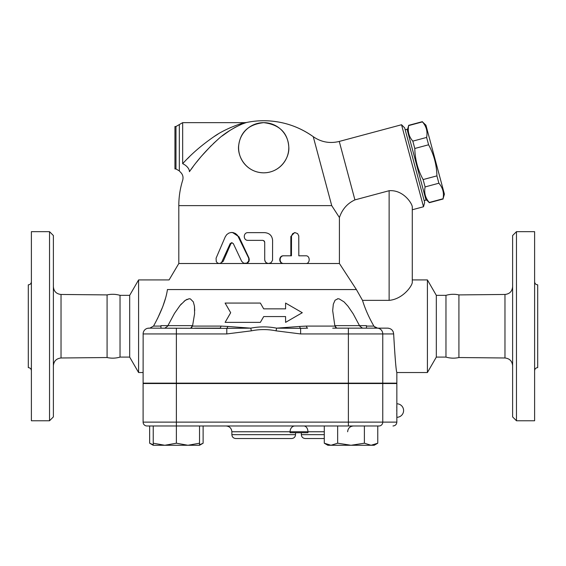 <?xml version="1.0" encoding="UTF-8"?>
<svg xmlns="http://www.w3.org/2000/svg" width="566" height="566" viewBox="0 0 566 566"><rect width="100%" height="100%" fill="white"/><g stroke="black" fill="none" stroke-linecap="round" stroke-linejoin="round"><path stroke-width="0.85" d="M53.381 365.7C53.862 361.08 56.409 358.511 61.029 357.988L107.08 357.535L107.08 294.907L61.029 294.462C56.381 293.966 53.834 291.391 53.381 286.743M53.381 416.909L53.381 235.534L49.525 231.671L49.525 420.771L53.381 416.909M49.525 420.771L31.385 420.771L31.385 231.671L49.525 231.671M31.385 281.748C31.201 283.616 30.175 284.648 28.3 284.832L28.3 367.61C30.161 367.808 31.194 368.834 31.385 370.695M107.08 357.535C111.431 358.49 115.754 358.342 120.034 357.096L120.034 295.346C115.754 294.101 111.431 293.952 107.08 294.907M458.92 357.535C454.569 358.49 450.246 358.342 445.966 357.096L445.966 295.346C450.246 294.101 454.569 293.952 458.92 294.907L458.92 357.535L504.971 357.988C509.591 358.511 512.138 361.08 512.619 365.7M512.619 235.534L512.619 416.909L516.475 420.771L516.475 231.671L512.619 235.534M516.475 420.771L534.615 420.771L534.615 231.671L516.475 231.671M534.615 370.695C534.806 368.834 535.839 367.808 537.7 367.61L537.7 284.832C535.825 284.648 534.799 283.616 534.615 281.748M382.757 383.529L382.757 422.123L396.844 422.123L396.844 383.529L143.106 383.529L143.106 422.123A3.856 3.856 0 0 0 146.969 425.979L176.38 425.979L176.38 443.206L187.962 445.272L199.536 443.206L199.536 445.272L164.805 445.272L176.38 443.206M396.816 405.504L396.78 408.022M396.773 409.657L396.773 411.425M396.78 413.067L396.816 415.6M445.966 357.096L436.322 357.096L427.408 372.534L396.844 372.534L396.844 383.147L143.106 383.147L143.148 333.254M241.675 261.329L243.748 263.254L246.698 263.183L248.743 261.039L248.722 258.202L237.529 235.329L235.534 233.553L233.383 232.654L230.949 232.506L228.763 233.135L226.69 234.657L225.254 236.821L216.085 258.202L216.247 261.499L217.252 262.808L218.773 263.48L220.202 263.339L221.624 262.362L230.178 243.613L231.657 242.687L233.319 243.613L241.675 261.329M231.742 232.463L232.456 232.463L239.015 236.821L248.948 257.976C249.79 261.082 248.658 262.928 245.545 263.508L178.806 263.508L169.085 279.915L138.592 279.915L138.592 372.534L143.106 372.534M232.102 242.722L230.843 243.776L223.195 261.329L220.174 263.508M305.873 255.797C310.281 255.556 310.281 263.749 305.873 263.508L283.87 263.508C278.897 263.749 278.897 255.556 283.87 255.797L291.455 255.797L291.504 235.866L292.728 233.595L295.049 232.64L297.575 233.595L298.763 235.866L298.813 255.797L305.873 255.797M304.94 255.797L298.813 255.797M304.94 263.508L283.425 263.508C278.564 263.749 278.564 255.556 283.425 255.797L290.839 255.797L290.839 236.496L294.469 232.64L295.169 232.64M283.425 255.797L283.87 255.797M263.706 240.6L264.718 242.283L264.718 259.653C264.923 261.994 266.211 263.282 268.553 263.508L271.057 262.716L272.543 260.282L272.6 240.359C272.133 235.668 269.508 233.093 264.718 232.64L248.028 232.64C243.04 232.4 243.04 240.592 248.028 240.359L262.872 240.359L264.308 241.109L264.718 242.163L264.725 259.907L265.312 261.69L266.579 262.928L268.532 263.508L283.87 263.508M268.553 263.508L245.545 263.508M339.416 263.508L339.416 217.535C342.218 209.264 347.39 203.378 354.924 199.89L389.125 190.721C403.133 189.575 412.013 203.229 412.281 206.823L412.281 282.498C411.942 286.311 402.567 299.237 389.125 300.355L362.502 300.355L356.396 289.559L339.416 263.508L305.873 263.508M339.416 217.535L331.726 205.628L178.806 205.628L178.806 263.508M230.68 312.715L225.112 322.365L260.36 322.365L263.706 316.571L285.582 316.571L285.582 322.365L302.294 312.715L285.582 303.065L285.582 308.859L263.706 308.859L260.36 303.065L225.112 303.065L230.68 312.715M425.936 125.199L444.416 194.159L443.051 198.772C444.19 192.907 442.803 187.728 438.891 183.221L436.917 175.87C436.669 164.833 433.889 154.468 428.589 144.783L426.615 137.432C427.755 131.574 426.368 126.395 422.455 121.888L425.936 125.199M425.773 199.154L429.318 202.699L443.114 199.006M407.294 130.194L408.659 125.588C407.52 131.446 408.907 136.625 412.819 141.132L414.793 148.483C415.041 159.52 417.821 169.885 423.12 179.571L425.094 186.922C423.955 192.78 425.342 197.959 429.254 202.465L429.318 202.699M424.16 200.583L426.021 200.088L407.046 129.26L405.185 129.763M429.254 202.465L443.051 198.772M425.094 186.922L438.891 183.221M423.12 179.571L436.917 175.87M414.793 148.483L428.589 144.783M412.819 141.132L426.615 137.432M408.659 125.588L422.455 121.888M191.817 327.572L191.817 325.641L160.949 325.641L160.949 328.153M374.098 326.426L377.593 328.153L366.464 328.153L366.464 325.641L335.588 325.641L335.588 328.153M335.588 383.529L335.588 383.147M153.23 445.272L153.23 443.206L164.805 445.272L153.23 445.272L149.643 443.206L153.23 444.805M377.763 443.206L374.183 445.272L371.077 445.272L377.763 443.206L377.763 425.979M324.29 443.206L330.976 445.272L327.87 445.272L324.29 443.206L324.29 425.979M351.026 445.272L364.391 443.206L371.077 445.272L330.976 445.272L337.654 443.206L351.026 445.272M149.643 443.206L149.643 425.979L153.23 425.979L153.23 443.206M153.23 425.979L379.064 425.979A3.856 3.693 90 0 0 382.757 422.123L348.38 422.123L348.38 425.979M199.536 425.979L199.536 443.206M364.391 425.979L364.391 443.206M337.654 425.979L337.654 443.206M199.536 444.805L203.123 443.206L203.123 425.979M194.711 328.153L219.764 328.153A3.856 1.38 90 0 0 220.988 326.087L192.525 326.087L190.629 328.153M147.705 328.273L149.813 328.153L153.528 326.087C161.268 312.078 165.909 299.902 167.437 289.559L167.458 289.488M226.082 425.979C229.591 426.325 231.522 428.257 231.869 431.766L307.946 431.766L307.946 432.735L290.082 432.735L290.082 431.766A5.787 4.797 90 0 1 294.879 425.979M149.643 425.979L146.969 425.979A3.856 3.856 0 0 1 143.106 422.123L176.38 422.123L176.38 425.979M324.29 438.523L305.187 438.523L324.29 438.523M235.725 438.523L291.681 438.523C294.03 438.289 295.31 437.009 295.544 434.66L231.869 434.66C232.095 437.009 233.383 438.289 235.725 438.523M263.706 122.652C249.068 124.301 240.776 131.595 238.824 144.542C236.645 155.098 245.248 172.418 263.473 172.821C280.637 172.849 289.955 157.115 288.766 146.629C287.613 132.543 279.257 124.555 263.706 122.652A25.081 25.081 0 0 0 241.979 160.284A25.081 25.081 0 0 0 285.427 160.284A25.081 25.081 0 0 0 263.706 122.652A25.081 25.081 0 0 0 241.979 160.284A25.081 25.081 0 0 0 285.427 160.284A25.081 25.081 0 0 0 263.706 122.652M175.976 126.515L175.976 168.965L174.944 168.965L174.944 126.515L175.976 126.515L182.662 122.652L244.901 122.652C241.095 123.254 224.348 129.14 213.877 136.717C201.595 145.221 191.188 154.214 182.662 163.701L182.733 163.624M187.48 158.692L189.433 156.754M213.651 136.866L218.059 134.078M227.129 129.154L231.112 127.336M182.662 122.652L182.662 163.701C179.408 174.533 179.408 174.533 182.662 163.701A7.719 4.302 -144.5 0 1 189.419 171.696C197.237 160.327 206.774 149.544 218.03 139.349C227.631 130.265 242.977 123.218 246.465 122.497L242.793 123.812M240.946 124.577L238.887 125.496M236.404 126.713L233.871 128.079M230.044 130.371L222.056 136.038M217.62 139.71L213.389 143.552M211.132 145.738L201.708 155.905M199.904 158.048L196.628 162.088M193.112 166.652L190.664 169.963M189.419 171.696C180.469 183.243 180.469 183.243 189.419 171.696M354.924 199.89L339.26 141.436C329.879 143.743 321.205 142.158 313.253 136.682A84.9 84.9 0 0 0 263.706 120.728C281.889 120.862 298.402 126.183 313.253 136.682L331.726 205.628M377.451 328.153L376.475 328.011M375.661 327.714L374.841 327.198M359.707 326.087L362.53 328.153M338.065 298.749L337.506 298.791M336.777 328.153L334.881 326.087L332.695 310.727M194.711 310.621L194.442 306.065M189.348 298.749L188.761 298.791M187.169 299.251L184.148 301.19M181.431 303.836L180.575 304.805M157.433 318.792L162.739 306.744L165.442 298.494M332.695 328.153L387.717 328.153C391.262 328.492 393.236 330.424 393.653 333.94C395.04 358.137 396.108 371.006 396.844 372.527C396.066 370.645 395.004 357.783 393.653 333.94L393.653 334.025M366.464 328.153L377.218 328.153L366.464 328.153M164.855 328.153L167.663 326.172M167.437 289.559C169.743 276.774 169.743 276.774 167.437 289.559L356.396 289.559M366.464 326.087L373.878 326.087C368.89 317.392 365.098 308.817 362.502 300.355M427.408 372.534L427.408 279.915L412.281 279.915M393.653 333.94L382.757 333.94A5.787 5.54 -90 0 0 377.218 328.153L387.717 328.153M393.228 331.888L393.066 331.52M393.059 331.506L392.854 331.117M388.368 328.188L387.943 328.153M334.881 326.087L306.425 326.087A3.856 1.38 -90 0 0 307.642 328.153L300.617 328.372A3.856 1.344 83.9 0 1 299.598 326.455L276.611 328.153L300.617 328.372L300.617 333.94L348.38 333.94L348.38 328.153M306.425 326.087L299.598 326.455M226.789 333.94L226.789 328.372L148.893 328.153A5.787 5.787 0 0 0 143.106 333.94L226.789 333.94L251.346 330.841L250.795 328.153L227.815 326.455A3.856 1.344 -83.9 0 1 226.789 328.372L250.795 328.153C259.405 326.469 268.008 326.469 276.611 328.153L276.067 330.841L300.617 333.94M167.911 325.641L174.484 313.38L180.08 305.399L185.415 300.235L189.235 298.749L190.374 298.89L193.331 301.876L194.456 306.199L194.591 313.79L192.525 326.087M227.815 326.455L220.988 326.087M332.695 310.416L333.324 304.154L335.072 300.235L337.959 298.749L339.183 298.89L344.043 301.876L347.977 306.199L353.17 313.79L359.502 325.641M412.281 282.498L412.281 206.823M339.26 141.436L401.535 124.746L423.51 206.753L412.281 209.76L412.281 206.682M423.51 206.753L424.663 202.451L404.683 127.895L401.535 124.746M138.592 372.534L129.678 357.096L129.678 295.346L138.592 279.915M129.678 357.096L120.034 357.096M436.322 357.096L436.322 295.346L427.408 279.915M61.029 357.988L61.029 294.462M458.92 294.907L504.971 294.462L504.971 357.988M239.015 236.821L238.449 236.821M223.195 261.329L222.275 261.329M230.843 243.776L230.1 243.776M290.839 236.496L291.455 236.496M324.29 431.766L307.946 431.766A5.787 4.132 90 0 0 303.815 425.979M324.29 434.66L301.331 434.66C301.558 437.009 302.845 438.289 305.187 438.523M348.38 383.529L348.38 422.123L176.38 422.123L176.38 383.529M179.323 124.584L179.323 170.897L180.214 171.951M389.125 190.721L389.125 300.355M160.949 326.087L153.528 326.087M176.38 383.147L176.38 328.153M143.106 333.94A5.787 5.787 0 0 1 148.893 328.153M348.38 383.147L348.38 333.94L382.757 333.94L382.757 383.147M251.346 330.841C259.589 329.164 267.824 329.164 276.067 330.841M504.971 294.462C509.619 293.966 512.166 291.391 512.619 286.743M396.844 417.298A6.757 6.757 0 0 0 403.593 410.541A6.757 6.757 0 0 0 396.844 403.791M408.595 125.355L422.392 121.655M191.817 383.529L191.817 383.147M160.949 383.529L160.949 383.147M366.464 383.529L366.464 383.147M199.536 445.272L203.123 443.206M347.637 431.766C347.984 428.257 349.915 426.325 353.432 425.979M231.869 431.766L231.869 434.66M295.544 432.735L295.544 434.66M301.331 432.735L301.331 434.66M396.844 422.123C396.617 424.465 395.33 425.752 392.981 425.979M244.901 122.652L246.465 122.497A84.9 84.9 0 0 1 263.706 120.728M178.806 205.628A84.9 84.9 0 0 1 182.691 180.229C183.554 176.967 182.726 174.208 180.221 171.951M179.323 170.897L175.976 168.965M129.678 295.346L120.034 295.346M445.966 295.346L436.322 295.346"/></g></svg>
